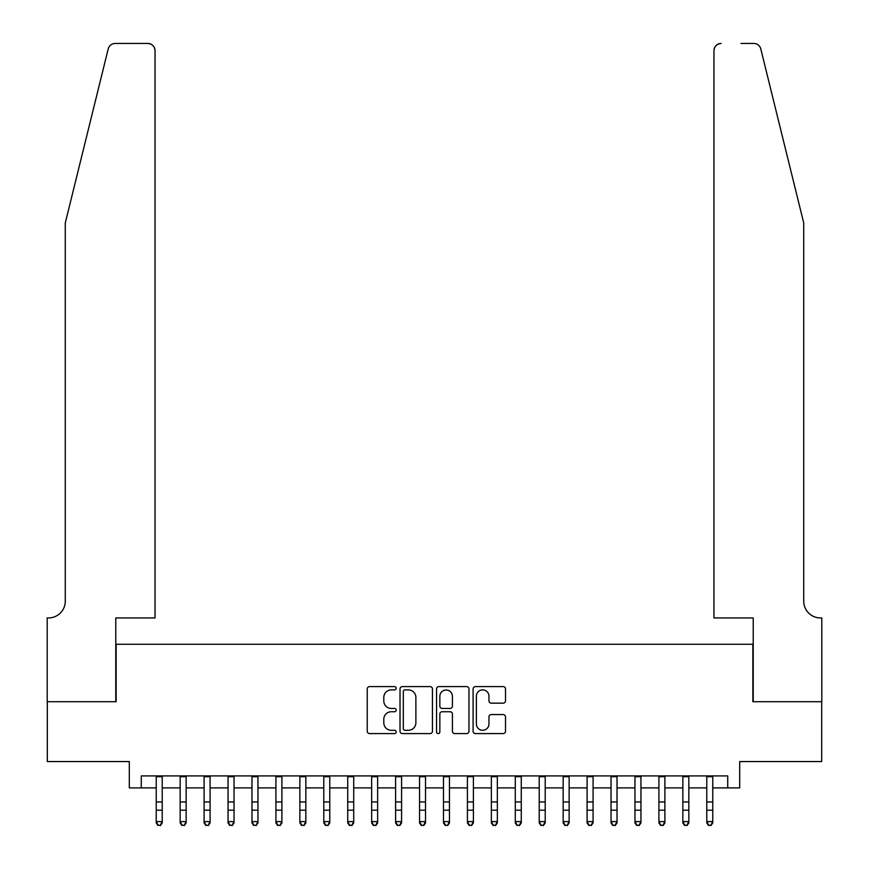 <?xml version="1.0" encoding="UTF-8"?>
<svg xmlns="http://www.w3.org/2000/svg" width="869" height="869" viewBox="0 0 869 869"><rect width="100%" height="100%" fill="white"/><g stroke="black" fill="none" stroke-linecap="round" stroke-linejoin="round"><path stroke-width="1.3" d="M396.199 688.248A1.64 1.64 0 0 0 394.559 686.597L369.597 686.597A2.346 2.346 0 0 0 367.239 688.943L367.239 731.242A2.346 2.346 0 0 0 369.597 733.588L394.559 733.588A1.64 1.64 0 0 0 396.199 731.948A1.64 1.64 0 0 0 394.559 730.297L391.322 730.297A7.517 7.517 0 0 1 383.805 722.78L383.805 719.26A7.517 7.517 0 0 1 391.322 711.744L394.559 711.744A1.64 1.64 0 0 0 396.199 710.092A1.64 1.64 0 0 0 394.559 708.452L391.322 708.452A7.517 7.517 0 0 1 383.805 700.935L383.805 697.405A7.517 7.517 0 0 1 391.322 689.888L394.559 689.888A1.64 1.64 0 0 0 396.199 688.248M503.162 703.162A2.346 2.346 0 0 0 505.519 700.816L505.519 688.943A2.346 2.346 0 0 0 503.162 686.597L475.441 686.597A2.346 2.346 0 0 0 473.094 688.943L473.094 731.242A2.346 2.346 0 0 0 475.441 733.588L503.162 733.588A2.346 2.346 0 0 0 505.519 731.242L505.519 716.903A2.346 2.346 0 0 0 503.162 714.557L491.3 714.557A2.346 2.346 0 0 0 488.954 716.903L488.954 724.018A6.289 6.289 0 0 1 482.664 730.297A6.289 6.289 0 0 1 476.386 724.018L476.386 696.178A6.289 6.289 0 0 1 482.664 689.888A6.289 6.289 0 0 1 488.954 696.178L488.954 700.816A2.346 2.346 0 0 0 491.3 703.162L503.162 703.162M141.278 787.89L141.278 775.919L727.722 775.919L727.722 787.89L739.693 787.89L739.693 761.559L821.683 761.559L821.683 701.717L752.858 701.717L752.858 644.266L116.142 644.266L116.142 701.717L47.317 701.717L47.317 761.559L129.307 761.559L129.307 787.89L156.235 787.89M432.447 688.943A2.346 2.346 0 0 0 430.09 686.597L402.369 686.597A2.346 2.346 0 0 0 400.022 688.943L400.022 731.242A2.346 2.346 0 0 0 402.369 733.588L430.09 733.588A2.346 2.346 0 0 0 432.447 731.242L432.447 688.943M438.91 686.597L466.631 686.597A2.346 2.346 0 0 1 468.978 688.943L468.978 731.242A2.346 2.346 0 0 1 466.631 733.588L454.769 733.588A2.346 2.346 0 0 1 452.412 731.242L452.412 714.09A2.346 2.346 0 0 0 450.066 711.744L442.191 711.744A2.346 2.346 0 0 0 439.844 714.09L439.844 731.948A1.64 1.64 0 0 1 438.204 733.588A1.64 1.64 0 0 1 436.553 731.948L436.553 688.943A2.346 2.346 0 0 1 438.91 686.597M162.221 787.89L180.165 787.89M186.151 787.89L204.106 787.89M210.092 787.89L228.047 787.89M234.033 787.89L251.977 787.89M257.963 787.89L275.918 787.89M281.904 787.89L299.859 787.89M305.834 787.89L323.789 787.89M329.775 787.89L347.73 787.89M353.716 787.89L371.66 787.89M377.646 787.89L395.601 787.89M401.587 787.89L419.542 787.89M425.528 787.89L443.472 787.89M449.458 787.89L467.413 787.89M473.399 787.89L491.354 787.89M497.34 787.89L515.284 787.89M521.27 787.89L539.225 787.89M545.211 787.89L563.166 787.89M569.141 787.89L587.096 787.89M593.082 787.89L611.037 787.89M617.023 787.89L634.967 787.89M640.953 787.89L658.908 787.89M664.894 787.89L682.849 787.89M688.835 787.89L706.779 787.89M712.765 787.89L727.722 787.89M404.954 689.888A1.64 1.64 0 0 0 403.314 691.528L403.314 728.656A1.64 1.64 0 0 0 404.954 730.297L408.365 730.297A7.517 7.517 0 0 0 415.882 722.78L415.882 697.405A7.517 7.517 0 0 0 408.365 689.888L404.954 689.888M452.412 696.286A6.289 6.289 0 0 0 446.134 690.008A6.289 6.289 0 0 0 439.844 696.286L439.844 706.095A2.346 2.346 0 0 0 442.191 708.452L450.066 708.452A2.346 2.346 0 0 0 452.412 706.095L452.412 696.286M162.221 775.919L162.221 822.91L160.417 825.55L158.028 825.018L160.417 825.55M156.235 775.919L156.235 821.585L162.221 821.585L160.417 825.018M158.028 825.55L156.235 822.91L156.235 821.585L158.028 825.018M108.212 48.914C110.037 44.971 110.037 44.971 108.212 48.914L65.273 222.975L65.273 601.185A16.761 16.761 0 0 1 48.512 617.935L47.198 617.935L47.198 701.717L115.783 701.717L115.783 617.935L155.04 617.935L155.04 50.63A7.18 7.18 0 0 0 147.86 43.45L115.186 43.45A7.18 7.18 0 0 0 108.212 48.914M127.982 43.45L147.86 43.45C152.184 43.906 154.584 46.296 155.04 50.63L155.04 617.935M65.273 601.185A16.761 16.761 0 0 1 48.512 617.935M790.562 169.607L760.788 48.914C758.963 44.971 758.963 44.971 760.788 48.914L803.727 222.975L803.727 601.185A16.761 16.761 0 0 0 820.488 617.935L821.802 617.935L821.802 701.717L753.217 701.717L753.217 617.935L713.96 617.935L713.96 50.63L713.96 617.935M741.018 43.45L753.814 43.45A7.18 7.18 0 0 1 760.788 48.914M721.14 43.45A7.18 7.18 0 0 0 713.96 50.63C714.416 46.296 716.816 43.906 721.14 43.45M803.727 601.185A16.761 16.761 0 0 0 820.488 617.935M186.151 775.919L186.151 822.91L184.358 825.55L181.969 825.018L184.358 825.55M180.165 775.919L180.165 821.585L186.151 821.585L184.358 825.018M181.969 825.55L180.165 822.91L180.165 821.585L181.969 825.018M210.092 775.919L210.092 822.91L208.299 825.55L205.899 825.018L208.299 825.55M204.106 775.919L204.106 821.585L210.092 821.585L208.299 825.018M205.899 825.55L204.106 822.91L204.106 821.585L205.899 825.018M234.033 775.919L234.033 822.91L232.229 825.55L229.84 825.018L232.229 825.55M228.047 775.919L228.047 821.585L234.033 821.585L232.229 825.018M229.84 825.55L228.047 822.91L228.047 821.585L229.84 825.018M257.963 775.919L257.963 822.91L256.17 825.55L253.781 825.018L256.17 825.55M251.977 775.919L251.977 821.585L257.963 821.585L256.17 825.018M253.781 825.55L251.977 822.91L251.977 821.585L253.781 825.018M281.904 775.919L281.904 822.91L280.111 825.55L277.711 825.018L280.111 825.55M275.918 775.919L275.918 821.585L281.904 821.585L280.111 825.018M277.711 825.55L275.918 822.91L275.918 821.585L277.711 825.018M305.834 775.919L305.834 822.91L304.041 825.55L301.652 825.018L304.041 825.55M299.859 775.919L299.859 821.585L305.834 821.585L304.041 825.018M301.652 825.55L299.859 822.91L299.859 821.585L301.652 825.018M329.775 775.919L329.775 822.91L327.982 825.55L325.582 825.018L327.982 825.55M323.789 775.919L323.789 821.585L329.775 821.585L327.982 825.018M325.582 825.55L323.789 822.91L323.789 821.585L325.582 825.018M353.716 775.919L353.716 822.91L351.912 825.55L349.523 825.018L351.912 825.55M347.73 775.919L347.73 821.585L353.716 821.585L351.912 825.018M349.523 825.55L347.73 822.91L347.73 821.585L349.523 825.018M377.646 775.919L377.646 822.91L375.853 825.55L373.464 825.018L375.853 825.55M371.66 775.919L371.66 821.585L377.646 821.585L375.853 825.018M373.464 825.55L371.66 822.91L371.66 821.585L373.464 825.018M401.587 775.919L401.587 822.91L399.794 825.55L397.394 825.018L399.794 825.55M395.601 775.919L395.601 821.585L401.587 821.585L399.794 825.018M397.394 825.55L395.601 822.91L395.601 821.585L397.394 825.018M425.528 775.919L425.528 822.91L423.724 825.55L421.335 825.018L423.724 825.55M419.542 775.919L419.542 821.585L425.528 821.585L423.724 825.018M421.335 825.55L419.542 822.91L419.542 821.585L421.335 825.018M449.458 775.919L449.458 822.91L447.665 825.55L445.276 825.018L447.665 825.55M443.472 775.919L443.472 821.585L449.458 821.585L447.665 825.018M445.276 825.55L443.472 822.91L443.472 821.585L445.276 825.018M473.399 775.919L473.399 822.91L471.606 825.55L469.206 825.018L471.606 825.55M467.413 775.919L467.413 821.585L473.399 821.585L471.606 825.018M469.206 825.55L467.413 822.91L467.413 821.585L469.206 825.018M497.34 775.919L497.34 822.91L495.536 825.55L493.147 825.018L495.536 825.55M491.354 775.919L491.354 821.585L497.34 821.585L495.536 825.018M493.147 825.55L491.354 822.91L491.354 821.585L493.147 825.018M521.27 775.919L521.27 822.91L519.477 825.55L517.088 825.018L519.477 825.55M515.284 775.919L515.284 821.585L521.27 821.585L519.477 825.018M517.088 825.55L515.284 822.91L515.284 821.585L517.088 825.018M545.211 775.919L545.211 822.91L543.418 825.55L541.018 825.018L543.418 825.55M539.225 775.919L539.225 821.585L545.211 821.585L543.418 825.018M541.018 825.55L539.225 822.91L539.225 821.585L541.018 825.018M569.141 775.919L569.141 822.91L567.348 825.55L564.959 825.018L567.348 825.55M563.166 775.919L563.166 821.585L569.141 821.585L567.348 825.018M564.959 825.55L563.166 822.91L563.166 821.585L564.959 825.018M593.082 775.919L593.082 822.91L591.289 825.55L588.889 825.018L591.289 825.55M587.096 775.919L587.096 821.585L593.082 821.585L591.289 825.018M588.889 825.55L587.096 822.91L587.096 821.585L588.889 825.018M617.023 775.919L617.023 822.91L615.219 825.55L612.83 825.018L615.219 825.55M611.037 775.919L611.037 821.585L617.023 821.585L615.219 825.018M612.83 825.55L611.037 822.91L611.037 821.585L612.83 825.018M640.953 775.919L640.953 822.91L639.16 825.55L636.771 825.018L639.16 825.55M634.967 775.919L634.967 821.585L640.953 821.585L639.16 825.018M636.771 825.55L634.967 822.91L634.967 821.585L636.771 825.018M664.894 775.919L664.894 822.91L663.101 825.55L660.701 825.018L663.101 825.55M658.908 775.919L658.908 821.585L664.894 821.585L663.101 825.018M660.701 825.55L658.908 822.91L658.908 821.585L660.701 825.018M688.835 775.919L688.835 822.91L687.031 825.55L684.642 825.018L687.031 825.55M682.849 775.919L682.849 821.585L688.835 821.585L687.031 825.018M684.642 825.55L682.849 822.91L682.849 821.585L684.642 825.018M712.765 775.919L712.765 822.91L710.972 825.55L708.583 825.018L710.972 825.55M706.779 775.919L706.779 821.585L712.765 821.585L710.972 825.018M708.583 825.55L706.779 822.91L706.779 821.585L708.583 825.018M162.221 801.968L156.235 801.968M162.221 810.18L156.235 810.18M162.221 776.701L156.235 776.701M186.151 801.968L180.165 801.968M186.151 810.18L180.165 810.18M186.151 776.701L180.165 776.701M210.092 801.968L204.106 801.968M210.092 810.18L204.106 810.18M210.092 776.701L204.106 776.701M234.033 801.968L228.047 801.968M234.033 810.18L228.047 810.18M234.033 776.701L228.047 776.701M257.963 801.968L251.977 801.968M257.963 810.18L251.977 810.18M257.963 776.701L251.977 776.701M281.904 801.968L275.918 801.968M281.904 810.18L275.918 810.18M281.904 776.701L275.918 776.701M305.834 801.968L299.859 801.968M305.834 810.18L299.859 810.18M305.834 776.701L299.859 776.701M329.775 801.968L323.789 801.968M329.775 810.18L323.789 810.18M329.775 776.701L323.789 776.701M353.716 801.968L347.73 801.968M353.716 810.18L347.73 810.18M353.716 776.701L347.73 776.701M377.646 801.968L371.66 801.968M377.646 810.18L371.66 810.18M377.646 776.701L371.66 776.701M401.587 801.968L395.601 801.968M401.587 810.18L395.601 810.18M401.587 776.701L395.601 776.701M425.528 801.968L419.542 801.968M425.528 810.18L419.542 810.18M425.528 776.701L419.542 776.701M449.458 801.968L443.472 801.968M449.458 810.18L443.472 810.18M449.458 776.701L443.472 776.701M473.399 801.968L467.413 801.968M473.399 810.18L467.413 810.18M473.399 776.701L467.413 776.701M497.34 801.968L491.354 801.968M497.34 810.18L491.354 810.18M497.34 776.701L491.354 776.701M521.27 801.968L515.284 801.968M521.27 810.18L515.284 810.18M521.27 776.701L515.284 776.701M545.211 801.968L539.225 801.968M545.211 810.18L539.225 810.18M545.211 776.701L539.225 776.701M569.141 801.968L563.166 801.968M569.141 810.18L563.166 810.18M569.141 776.701L563.166 776.701M593.082 801.968L587.096 801.968M593.082 810.18L587.096 810.18M593.082 776.701L587.096 776.701M617.023 801.968L611.037 801.968M617.023 810.18L611.037 810.18M617.023 776.701L611.037 776.701M640.953 801.968L634.967 801.968M640.953 810.18L634.967 810.18M640.953 776.701L634.967 776.701M664.894 801.968L658.908 801.968M664.894 810.18L658.908 810.18M664.894 776.701L658.908 776.701M688.835 801.968L682.849 801.968M688.835 810.18L682.849 810.18M688.835 776.701L682.849 776.701M712.765 801.968L706.779 801.968M712.765 810.18L706.779 810.18M712.765 776.701L706.779 776.701"/></g></svg>
